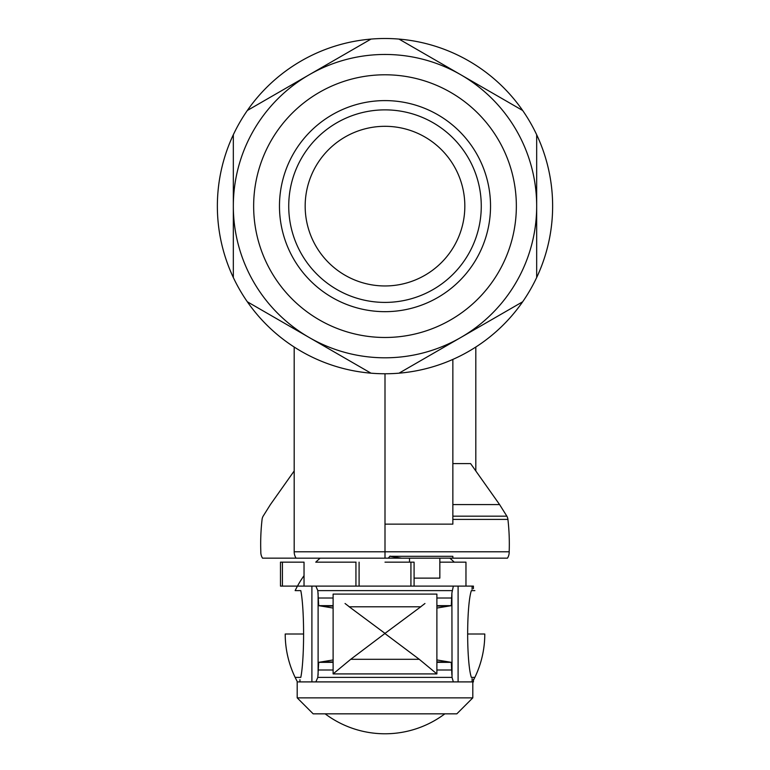 <?xml version="1.0" encoding="UTF-8"?>
<svg xmlns="http://www.w3.org/2000/svg" width="770" height="770" viewBox="0 0 770 770"><rect width="100%" height="100%" fill="white"/><g stroke="black" fill="none" stroke-linecap="round" stroke-linejoin="round"><path stroke-width="1.16" d="M452.856 516.16L506.853 516.16A7.979 7.527 90 0 1 507.921 519.404A204.117 192.413 90 0 1 509.182 551.782A10.616 10.01 90 0 1 509.191 552.196A10.616 10.01 90 0 1 507.469 558.154L452.856 558.154L452.856 556.315L389.986 556.315L401.545 558.173L468.824 558.154M509.182 551.782L385 551.782L385 558.173L296.084 558.173A11.714 11.714 0 0 1 294.188 551.782L385 551.782L385 524.139L452.856 524.139L452.856 359.426M399.004 373.181A167.639 167.639 0 0 0 522.666 301.782L399.004 373.181A167.639 167.639 0 0 1 247.334 301.782L309.165 337.481A151.671 151.671 0 0 0 536.671 206.139L536.671 134.74A167.639 167.639 0 0 1 409.034 372.035L409.072 372.035M385 373.768L385 524.139M217.361 206.139A167.639 167.639 0 0 0 370.996 373.181L309.165 337.481A151.671 151.671 0 0 1 233.329 206.139L233.329 277.537A167.639 167.639 0 0 1 399.004 39.087L460.835 74.786A151.671 151.671 0 0 0 233.329 206.139L233.329 134.74A167.639 167.639 0 0 0 217.361 206.139A167.639 167.639 0 0 1 233.329 134.74M296.075 558.154L262.531 558.154A10.616 10.01 -90 0 1 260.809 552.196A10.616 10.01 -90 0 1 260.818 551.782A204.117 192.413 -90 0 1 262.079 519.404A7.979 7.527 -90 0 1 263.147 516.16L270.405 504.581L294.188 470.961M452.856 463.598L470.605 463.598L499.595 504.581L452.856 504.581M454.242 562.158A99.782 99.782 0 0 0 449.853 558.173L473.916 558.173A11.714 11.714 0 0 1 473.916 558.173L452.847 558.173M506.853 516.16L499.595 504.581M413.962 562.158L385 562.158L409.505 562.158L409.505 558.173L439.843 558.173L439.843 578.126L414.087 578.126M390.053 556.075L388.292 558.154L385 558.154L401.545 558.173M465.966 586.105L465.966 562.158L439.843 562.158M356.048 562.158L315.758 562.158A99.782 99.782 0 0 1 320.147 558.173M473.415 588.626L473.415 586.105L414.087 586.105L414.087 562.158M355.933 562.158L355.933 586.105L297.682 586.105M333.112 608.059L318.713 605.663L317.808 590.619L315.854 586.105L311.898 586.105L311.898 681.902L315.854 681.902L317.808 677.388L318.713 662.344L333.112 659.948M315.854 586.105L453.347 586.105L451.894 592.967L452.038 677.388L453.347 681.902L473.415 681.902L473.415 679.381M298.288 681.902L458.102 681.902L458.102 586.105L453.347 586.105M467.659 634.008A45.7 5.419 90 0 0 471.375 677.388L474.859 677.388A99.782 99.782 0 0 0 484.782 634.008L467.659 634.008A45.7 5.419 90 0 1 471.375 590.619L474.859 590.619L471.375 590.619M472.087 586.105L472.087 589.348M472.087 678.659L472.087 681.902M303.592 634.008A48.789 5.149 -90 0 1 300.8 677.388L295.141 677.388A99.782 99.782 0 0 1 285.218 634.008L303.592 634.008A48.789 5.149 -90 0 0 300.8 590.619L295.141 590.619A99.782 99.782 0 0 1 304.034 575.681M472.809 681.902L472.809 697.861L297.191 697.861L297.191 681.402A99.782 99.782 0 0 1 285.218 634.008M472.809 697.861L456.841 713.828L313.159 713.828L297.191 697.861M299.954 679.669L299.954 681.902M436.888 659.948L451.287 662.344L451.894 675.049M451.894 592.967L451.287 605.663L436.888 608.059M424.953 603.507L419.929 607.357M421.075 606.568L384.942 633.421M385 633.604L419.275 659.303L436.888 673.914L333.112 673.914L350.725 659.303L385 633.431M385.048 633.421L348.925 606.568M350.071 607.357L345.056 603.507M318.106 592.967L318.106 675.049M349.291 606.799L420.709 606.799M318.713 662.344L333.112 662.344M436.888 662.344L451.287 662.344M318.713 605.663L333.112 605.663M436.888 605.663L451.287 605.663M315.854 681.902L453.347 681.902L315.854 681.902M282.417 562.158L282.417 586.105L280.482 586.105L280.482 562.158L304.034 562.158L304.034 586.105M282.417 586.105L297.461 586.105M536.671 206.139A151.671 151.671 0 0 0 460.835 74.786L522.666 110.485A167.639 167.639 0 0 1 536.671 277.537L536.671 206.139M309.165 74.786L247.334 110.485A167.639 167.639 0 0 1 370.996 39.087L309.165 74.786M522.666 110.485A167.639 167.639 0 0 0 399.004 39.087A167.639 167.639 0 0 1 522.666 110.485M385 100.6A105.529 105.529 0 0 1 490.529 206.139A105.529 105.529 0 0 1 385 311.667A105.529 105.529 0 0 1 279.471 206.139A105.529 105.529 0 0 1 385 100.6M385 302.408A96.269 96.269 0 0 1 288.731 206.139A96.269 96.269 0 0 1 385 109.869A96.269 96.269 0 0 1 481.269 206.139A96.269 96.269 0 0 1 385 302.408M464.83 206.139A79.83 79.83 0 0 1 385 285.959A79.83 79.83 0 0 1 305.17 206.139A79.83 79.83 0 0 1 385 126.309A79.83 79.83 0 0 1 464.83 206.139M507.921 519.404L452.856 519.404M370.996 39.087A167.639 167.639 0 0 0 247.334 110.485M359.089 562.158L359.089 586.105M350.725 659.303L419.275 659.303M318.203 669.996L333.112 669.996M436.888 669.996L451.798 669.996M317.808 677.388L452.038 677.388M321.138 661.94L333.112 661.94M436.888 661.94L448.862 661.94M321.138 606.067L333.112 606.067M436.888 606.067L448.862 606.067M318.203 598.011L333.112 598.011M436.888 598.011L451.798 598.011M317.808 590.619L452.038 590.619M410.93 562.158L410.93 586.105M385 337.481A131.352 131.352 0 0 0 516.352 206.139A131.352 131.352 0 0 0 385 74.786A131.352 131.352 0 0 0 253.648 206.139A131.352 131.352 0 0 0 385 337.481M475.812 347.039L475.812 470.961M294.188 347.039L294.188 551.782M333.112 673.914L333.112 594.094L436.888 594.094L436.888 673.914M325.132 713.828A99.782 99.782 0 0 0 444.868 713.828M473.415 680.247A99.782 99.782 0 0 0 484.782 634.008"/></g></svg>
